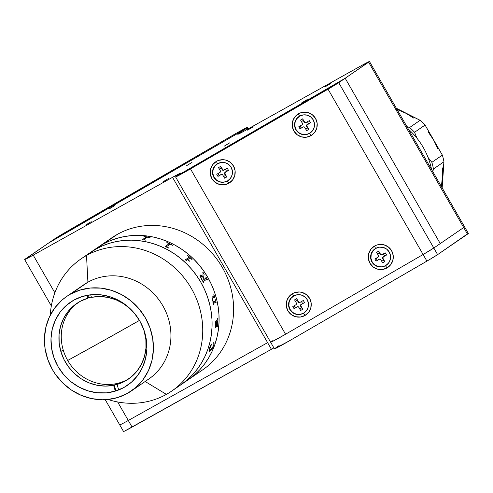 <?xml version="1.0" encoding="UTF-8"?>
<svg xmlns="http://www.w3.org/2000/svg" width="493" height="493" viewBox="0 0 493 493"><rect width="100%" height="100%" fill="white"/><g stroke="black" fill="none" stroke-linecap="round" stroke-linejoin="round"><path stroke-width="0.74" d="M80.488 287.271A57.25 53.164 55.6 0 1 87.914 282.181L70.4 294.179A57.25 53.164 55.6 0 1 144.116 315.766A57.25 53.164 55.6 0 1 131.28 391.011A57.25 53.164 55.6 0 1 127.447 393.383L117.839 397.494L107.505 399.54L102.187 399.755L91.507 398.584L81.117 395.3L71.411 390.043L62.759 383.006L55.499 374.458L52.48 369.719L47.809 359.545L45.103 348.767L44.462 337.791L45.917 327.05L49.405 316.95L54.797 307.885L61.89 300.194L65.988 296.965L87.914 282.181A57.25 53.164 -124.4 0 0 84.087 284.553L66.567 296.558A57.25 53.164 55.6 0 1 70.4 294.179L80.008 290.075L90.342 288.029L101.01 288.128L111.597 290.371L121.691 294.66L130.916 300.835L138.909 308.667L145.367 317.843L150.038 328.024L152.744 338.802L153.385 349.777L151.93 360.519L148.442 370.619L143.05 379.684L135.957 387.375L127.447 393.383A57.25 53.164 55.6 0 1 53.731 371.802A57.25 53.164 55.6 0 1 66.567 296.558M124.026 387.436L129.511 383.671L124.026 387.436A50.378 46.786 55.6 0 1 59.154 368.437A50.378 46.786 55.6 0 1 70.45 302.221A50.378 46.786 55.6 0 1 73.821 300.132A50.378 46.786 55.6 0 1 138.693 319.131A50.378 46.786 55.6 0 1 127.397 385.341A50.378 46.786 55.6 0 1 124.026 387.436L131.514 382.143L137.75 375.376L142.502 367.396L145.571 358.51L146.846 349.056L146.285 339.4L143.901 329.909L139.79 320.955L134.108 312.882L127.077 305.993L118.961 300.551L110.075 296.78L100.757 294.808L91.371 294.722L82.282 296.521L73.821 300.132L66.333 305.426L60.097 312.192L55.345 320.173L52.276 329.059L50.995 338.512L51.562 348.169L53.94 357.653L58.057 366.607L63.739 374.686L70.77 381.576L78.886 387.011L87.772 390.789L97.09 392.761L106.476 392.847L115.565 391.048L124.026 387.436M166.381 394.375L145.158 381.502L166.381 394.375A80.143 74.431 55.6 0 1 108.01 399.484A80.143 74.431 -124.4 0 0 166.381 394.375A80.143 74.431 -124.4 0 0 191.463 288.615A80.143 74.431 -124.4 0 0 86.515 255.485A80.143 74.431 -124.4 0 0 50.261 315.187A80.143 74.431 55.6 0 1 81.154 258.813A80.143 74.431 55.6 0 1 86.515 255.485L95.858 249.088A80.143 74.431 -124.4 0 0 90.496 252.41A80.143 74.431 55.6 0 1 95.858 249.088L86.515 255.485A80.143 74.431 55.6 0 1 189.713 285.706A80.143 74.431 55.6 0 1 171.743 391.048A80.143 74.431 55.6 0 1 166.381 394.375M131.28 391.011L148.794 379.012A57.25 53.164 -124.4 0 0 161.63 303.768A57.25 53.164 -124.4 0 0 87.914 282.181L86.515 255.485L87.914 282.181A57.25 53.164 55.6 0 1 162.881 305.845A57.25 53.164 55.6 0 1 144.96 381.385M171.743 391.048L202.605 369.904A80.143 74.431 -124.4 0 0 220.581 264.562A80.143 74.431 -124.4 0 0 117.383 234.341L95.858 249.088A80.143 74.431 55.6 0 1 199.055 279.303A80.143 74.431 55.6 0 1 181.085 384.645A80.143 74.431 -124.4 0 0 199.055 279.303A80.143 74.431 -124.4 0 0 95.858 249.088L102.421 245.859L109.31 243.332L116.453 241.533L123.78 240.473L131.224 240.165L138.712 240.615L146.168 241.81L153.526 243.745L160.718 246.401L167.663 249.754L174.306 253.766L180.574 258.406L186.416 263.619L191.765 269.363L196.578 275.581L200.805 282.218L204.41 289.2L207.35 296.459L209.599 303.941L211.14 311.558L211.953 319.236L212.033 326.914L211.38 334.513L210 341.957L207.904 349.173L205.113 356.094L201.655 362.657L197.564 368.789L192.874 374.44L187.636 379.555L181.899 384.078L187.636 379.555L192.874 374.44L197.564 368.789L201.655 362.657L205.113 356.094L207.904 349.173L210 341.957L211.38 334.513L212.033 326.914L211.953 319.236L211.14 311.558L209.599 303.941L207.35 296.459L204.41 289.2L200.805 282.218L196.578 275.581L191.765 269.363L186.416 263.619L180.574 258.406L174.306 253.766L167.663 249.754L160.718 246.401L153.526 243.745L146.168 241.81L138.712 240.615L131.224 240.165L123.78 240.473L116.453 241.533L109.31 243.332L102.421 245.859L95.858 249.088L117.383 234.341A80.143 74.431 -124.4 0 0 112.016 237.663L97.503 247.609A80.143 74.431 55.6 0 1 102.864 244.288L109.428 241.059L116.317 238.538L123.46 236.732L130.787 235.672L138.231 235.364L145.718 235.814L153.175 237.01L160.533 238.945L167.725 241.607L174.67 244.953L181.313 248.971L187.58 253.605L193.422 258.819L198.771 264.568L203.584 270.786L207.812 277.417L211.417 284.399L214.356 291.659L216.606 299.14L218.146 306.757L218.96 314.442L219.04 322.114L218.387 329.712L217.006 337.157L214.911 344.373L212.119 351.293L208.662 357.856L204.57 363.988L199.881 369.639L194.643 374.754L188.905 379.277L194.643 374.754L199.881 369.639L204.57 363.988L208.662 357.856L212.119 351.293L214.911 344.373L217.006 337.157L218.387 329.712L219.04 322.114L218.96 314.442L218.146 306.757L216.606 299.14L214.356 291.659L211.417 284.399L207.812 277.417L203.584 270.786L198.771 264.568L193.422 258.819L187.58 253.605L181.313 248.971L174.67 244.953L167.725 241.607L160.533 238.945L153.175 237.01L145.718 235.814L138.231 235.364L130.787 235.672L123.46 236.732L116.317 238.538L109.428 241.059L102.864 244.288A80.143 74.431 55.6 0 1 206.062 274.502A80.143 74.431 55.6 0 1 188.092 379.85A80.143 74.431 -124.4 0 0 206.062 274.502A80.143 74.431 -124.4 0 0 102.864 244.288A80.143 74.431 -124.4 0 0 97.503 247.609L81.154 258.813M103.339 340.755L67.701 360.469A214.831 6.748 -29.9 0 0 103.339 340.755A214.831 6.748 -29.9 0 0 139.47 320.407L103.339 340.755M60.849 351.521A45.8 42.534 55.6 0 1 76.637 303.54A45.8 42.534 55.6 0 1 87.964 298.179L88.549 297.778A45.8 42.534 55.6 0 1 91.359 297.069A45.8 42.534 -124.4 0 0 88.549 297.778L87.964 298.179L87.119 295.319L87.964 298.179L80.421 301.248L73.679 305.771L67.991 311.594L63.566 318.496L60.553 326.23L59.068 334.519L59.166 343.048L60.849 351.521L63.184 349.919L60.849 351.521A45.8 42.534 55.6 0 0 113.6 385.31L114.185 384.91L113.6 385.31L105.385 386.099L97.072 385.261L88.95 382.815L81.327 378.864L74.474 373.54L68.638 367.051L64.041 359.619L60.849 351.521M77.814 302.757A45.8 42.534 -124.4 0 0 63.184 349.919A45.8 42.534 -124.4 0 0 129.554 378.285M91.433 297.328A45.8 42.534 55.6 0 1 130.811 309.333L123.712 303.78L116.083 299.824L107.967 297.384L99.648 296.539L91.433 297.328L90.687 294.789L91.433 297.328M142.563 326.489A45.8 42.534 55.6 0 1 144.19 331.123A45.8 42.534 55.6 0 1 128.402 379.105A45.8 42.534 55.6 0 1 117.075 384.46L117.654 384.065A45.8 42.534 55.6 0 1 114.185 384.91A45.8 42.534 -124.4 0 0 117.654 384.065L117.075 384.46L118.677 389.92L117.075 384.46L124.618 381.397L131.354 376.868L137.042 371.05L141.473 364.148L144.486 356.408L145.965 348.126L145.866 339.597L144.19 331.123L142.576 326.508M115.787 390.37L114.185 384.91L115.787 390.37M115.202 390.764L113.6 385.31L115.202 390.764M87.785 295.196L88.549 297.778L87.785 295.196M216.735 327.044L217.333 326.514L217.851 324.178L217.906 319.137L217.493 318.404M215.558 326.304L215.398 323.279L216.156 322.028M215.49 327.488L215.903 326.329L215.527 327.494L215.219 326.495L215.367 322.416L215.848 321.165L217.709 319.821L217.727 318.897L217.321 318.872A80.143 74.431 -124.4 0 0 217.314 318.509L217.74 318.466L217.943 319.144L217.647 325.688L217.13 326.921L216.544 326.779L216.193 322.003L215.435 323.285L215.361 325.737L215.546 326.329L215.761 326.095M216.932 325.824L216.328 321.88L217.53 321.368M213.672 302.178L212.421 299.941L212.501 298.166L214.319 296.971L212.317 298.659L212.717 300.693L213.679 302.191L215.361 301.026L215.349 300.243A80.143 74.431 -124.4 0 0 215.25 299.861L215.423 299.744A80.143 74.431 55.6 0 1 216.168 302.961L216.137 302.967A80.106 74.394 -124.4 0 0 215.392 299.769M213.5 304.773L213.635 304.68A80.106 74.394 -124.4 0 0 213.494 304.021L213.543 303.509L215.626 302.11L213.58 303.503L213.531 304.015A80.143 74.431 55.6 0 1 213.672 304.674L213.5 304.791A80.143 74.431 -124.4 0 0 213.383 304.236L212.945 302.881A80.143 74.431 -124.4 0 0 212.902 302.72L213.438 302.357L212.378 300.348L211.947 297.932L212.249 297.088L213.962 295.874L213.9 295.11A80.143 74.431 -124.4 0 0 213.777 294.734L213.95 294.617A80.143 74.431 55.6 0 1 214.905 297.79L214.868 297.797A80.106 74.394 -124.4 0 0 213.919 294.635M189.54 261.117A80.106 74.394 -124.4 0 0 188.326 259.965L187.969 259.373M189.115 257.266L186.668 258.942L189.152 257.229M187.667 255.448A80.106 74.394 -124.4 0 1 192.036 259.41A80.106 74.394 -124.4 0 0 187.667 255.448L187.685 255.417A80.143 74.431 55.6 0 1 192.067 259.386L191.894 259.503A80.143 74.431 -124.4 0 0 190.68 258.344L189.959 257.981L187.987 259.349L188.351 259.94A80.143 74.431 55.6 0 1 189.565 261.099L189.398 261.216A80.143 74.431 -124.4 0 0 188.825 260.661L186.779 259.041A80.143 74.431 -124.4 0 0 186.662 258.936M202.845 276.702L201.347 275.242L200.454 275.02M204.151 274.139A80.106 74.394 -124.4 0 0 202.956 272.364A80.106 74.394 -124.4 0 1 204.151 274.139L203.591 277.83A80.143 74.431 55.6 0 1 204.416 279.223L204.385 279.241A80.106 74.394 -124.4 0 0 203.56 277.849L204.151 274.139M207.608 279.944A80.106 74.394 -124.4 0 0 205.864 276.887M203.695 282.625A80.106 74.394 -124.4 0 0 203.48 282.236L203.344 281.521L203.51 282.218A80.143 74.431 55.6 0 1 203.726 282.606L203.554 282.723A80.143 74.431 -124.4 0 0 201.335 278.89L199.992 275.581L201.033 275.045L202.869 276.733L203.079 272.839A80.143 74.431 -124.4 0 0 202.814 272.456L202.987 272.339A80.143 74.431 55.6 0 1 204.176 274.12A80.143 74.431 55.6 0 0 202.987 272.339M202.728 280.381L204.244 279.34A80.143 74.431 -124.4 0 0 203.406 277.929L202.118 276.419L201.15 276.302L200.904 277.325L201.779 279.223A80.143 74.431 55.6 0 1 202.204 279.932L202.654 280.418L202.173 279.944A80.106 74.394 -124.4 0 0 201.748 279.241L200.873 277.349L201.298 276.228M208.97 351.034L209.322 351.361L210.338 350.806L212.23 348.52L213.888 344.767L213.746 342.666M209.938 350.079L209.346 349.488L209.562 348.471L211.663 344.022M209.63 347.99L210.493 345.334L211.7 344.034L209.383 349.506L209.969 350.092L211.177 349.29L213.407 345.932L213.876 344.379L213.691 342.666L214.128 343.713L212.803 347.565L210.776 350.455L209.648 351.306L209.001 351.053L209.63 347.99L209.205 351.349L209.993 351.102L209.186 351.336M214.732 297.908A80.143 74.431 -124.4 0 0 214.628 297.525L214.332 296.959M216.002 303.078A80.143 74.431 -124.4 0 0 215.916 302.696L215.669 302.117M204.416 279.223L206.136 278.034L205.951 277.368A80.143 74.431 -124.4 0 0 205.723 276.986L205.895 276.869A80.143 74.431 55.6 0 1 207.639 279.925L207.473 280.042A80.143 74.431 -124.4 0 0 207.257 279.648L206.746 279.198L203.338 281.54M185.855 260.273L185.239 259.256L186.582 259.996L186.748 260.624L185.855 260.273M187.685 255.417A80.143 74.431 55.6 0 1 192.067 259.386M189.17 257.204L188.788 256.631A80.143 74.431 -124.4 0 0 187.519 255.534M168.483 248.022A80.143 74.431 -124.4 0 0 167.688 247.609L165.198 246.586A80.143 74.431 -124.4 0 0 165.05 246.518L168.945 243.85L168.489 243.419A80.143 74.431 -124.4 0 0 166.819 242.673L166.985 242.556A80.143 74.431 55.6 0 1 172.568 245.224L172.396 245.335A80.143 74.431 -124.4 0 0 170.763 244.503L169.931 244.318L166.566 246.623L167.041 247.079A80.143 74.431 55.6 0 1 168.649 247.905L168.483 248.022M145.965 240.202A80.143 74.431 -124.4 0 0 145.102 240.048L142.434 239.777A80.143 74.431 -124.4 0 0 142.274 239.752L146.174 237.084L145.669 236.862A80.143 74.431 -124.4 0 0 143.894 236.658L144.061 236.541A80.143 74.431 55.6 0 1 150.051 237.398L149.878 237.515A80.143 74.431 -124.4 0 0 148.11 237.213L147.228 237.232L143.864 239.543L144.387 239.783A80.143 74.431 55.6 0 1 146.131 240.085L145.965 240.202M186.724 260.649L186.299 259.737L185.171 259.336M168.97 243.807L165.069 246.531M172.532 245.243A80.106 74.394 -124.4 0 0 166.973 242.593L166.844 242.685M168.618 247.93A80.106 74.394 -124.4 0 0 167.022 247.116L166.548 246.66M146.174 237.022L142.317 239.758M150.008 237.429A80.106 74.394 -124.4 0 0 144.061 236.578L143.938 236.658M146.088 240.109A80.106 74.394 -124.4 0 0 144.381 239.82L143.857 239.58M217.733 324.018L217.499 321.103L216.365 321.886L216.489 324.591L217.08 325.781L217.733 324.018M91.217 221.671L85.622 225.048L91.217 221.671M114.573 205.667L108.978 209.05L114.573 205.667M168.618 178.441L163.023 181.818L168.618 178.441M191.974 162.437L186.379 165.821L191.974 162.437M253.192 126.775L247.597 130.152L253.192 126.775M330.593 83.539L324.998 86.922L330.593 83.539M307.238 99.543L301.642 102.92L307.238 99.543M229.837 142.773L224.241 146.15L229.837 142.773M180.253 173.604L181.097 172.907A15.265 0.481 150.1 0 1 180.253 173.604M172.538 177.32A15.265 0.481 150.1 0 1 181.097 172.914L172.538 177.32L267.613 342.666L172.538 177.32L33.21 255.134L172.538 177.32M267.613 342.666L128.291 420.48L117.642 401.961L128.291 420.48A15.265 0.481 150.1 0 1 119.725 424.886A15.265 0.481 -29.9 0 0 128.291 420.48L132.093 427.092L128.291 420.48L267.613 342.666L271.415 349.278L267.613 342.666M54.865 292.793L33.21 255.134A15.265 0.481 150.1 0 1 24.65 259.546A15.265 0.481 150.1 0 1 25.5 258.856L48.647 243L24.656 259.552L33.21 255.134L54.865 292.793M48.647 243L245.643 128.809L246.29 129.924L245.643 128.809L238.637 133.603L245.643 128.809L48.647 243L55.093 238.581A15.265 0.481 150.1 0 1 65.791 232.086L232.967 135.181A15.265 0.481 150.1 0 1 247.893 127.145A15.265 0.481 150.1 0 1 247.042 127.841L247.769 129.098L247.042 127.841L245.557 128.858L247.739 127.163L236.369 133.227L55.093 238.581L48.647 243L245.557 128.858M238.815 133.911L238.637 133.603L238.815 133.911M246.352 129.887A15.265 0.481 150.1 0 1 237.792 134.299A15.265 0.481 150.1 0 1 238.637 133.603L238.131 134.219L244.029 131.175L360.907 65.908L246.352 129.887M463.697 227.532A15.265 0.481 -29.9 0 0 464.548 226.842A15.265 0.481 150.1 0 1 463.697 227.532L440.255 243.591L345.18 78.251L368.622 62.192L467.5 234.144A15.265 0.481 -29.9 0 0 468.35 233.454L369.473 61.496A15.265 0.481 150.1 0 1 368.622 62.192L467.5 234.144L437.611 254.622L433.809 248.01L463.697 227.532M369.467 61.496L360.907 65.908A15.265 0.481 150.1 0 1 369.473 61.496L345.18 78.251L176.42 176.229L345.18 78.251L338.728 82.67A15.265 0.481 150.1 0 1 328.036 89.165L426.913 261.117A15.265 0.481 -29.9 0 0 437.611 254.622L433.809 248.01A15.265 0.481 150.1 0 1 433.803 248.01L338.728 82.67L190.495 168.889A15.265 0.481 150.1 0 1 175.576 176.919A15.265 0.481 150.1 0 1 176.42 176.229L175.73 176.907L178.423 175.613L190.495 168.889L285.57 334.229A15.265 0.481 150.1 0 1 285.57 334.229L190.495 168.889L328.036 89.165L423.111 254.505L285.583 334.223L423.111 254.505A15.265 0.481 -29.9 0 0 433.803 248.01L440.255 243.591L345.18 78.251L338.728 82.67L433.803 248.01L440.255 243.591M105.237 399.694L119.725 424.886A15.265 0.481 150.1 0 1 120.575 424.196M123.527 431.504A15.265 0.481 -29.9 0 0 132.093 427.092L271.415 349.278L124.704 431.048L123.533 431.504L119.725 424.886M273.905 347.898A15.265 0.481 -29.9 0 0 271.415 349.278L273.905 347.898M279.13 345.562L275.31 348.175L279.13 345.562M272.98 340.552L270.719 342.154L271.754 341.84L285.57 334.229A15.265 0.481 -29.9 0 1 270.651 342.259L274.459 348.871A15.265 0.481 -29.9 0 0 289.385 340.836L426.913 261.117L423.111 254.505L433.803 248.01M468.011 233.534L437.611 254.622L430.364 259.102L289.385 340.836L274.527 348.761M310.997 135.637L309.407 133.443L310.997 135.637A12.596 12.51 -104 0 1 293.896 131.002A12.596 12.51 -104 0 1 298.45 113.809A12.596 12.51 -104 0 1 315.551 118.443A12.596 12.51 -104 0 1 310.997 135.637L306.375 137.208L301.5 136.875L297.119 134.7L293.896 131.002L292.318 126.344L292.626 121.444L294.783 117.044L298.45 113.809L299.485 116.2L298.45 113.809L300.681 112.792L303.072 112.238L307.946 112.564L312.328 114.746L315.551 118.443L317.128 123.096L316.82 128.001L314.663 132.401L310.997 135.637M387.06 267.909L385.471 265.721L387.06 267.909A12.596 12.51 -104 0 1 369.953 263.274A12.596 12.51 -104 0 1 374.507 246.081A12.596 12.51 -104 0 1 391.615 250.715A12.596 12.51 -104 0 1 387.06 267.909L382.439 269.48L377.564 269.153L373.176 266.972L369.953 263.274L368.376 258.622L368.69 253.716L370.841 249.316L374.507 246.081L375.543 248.472L374.507 246.081L376.744 245.07L379.129 244.51L384.004 244.842L388.385 247.018L391.615 250.715L393.192 255.374L392.878 260.273L390.727 264.673L387.06 267.909M305.013 315.465L303.423 313.277L305.013 315.465A12.596 12.51 -104 0 1 287.906 310.83A12.596 12.51 -104 0 1 292.46 293.643A12.596 12.51 -104 0 1 309.567 298.277A12.596 12.51 -104 0 1 305.013 315.465L300.391 317.036L295.517 316.709L291.129 314.528L287.906 310.83L286.328 306.178L286.643 301.278L288.793 296.872L292.46 293.643L293.495 296.028L292.46 293.643L294.697 292.626L299.534 291.992L301.956 292.398L306.338 294.58L309.567 298.277L311.145 302.93L310.83 307.829L308.68 312.235L305.013 315.465M228.949 183.193L227.359 181.005L228.949 183.193A12.596 12.51 -104 0 1 211.842 178.558A12.596 12.51 -104 0 1 216.402 161.371A12.596 12.51 -104 0 1 233.503 166.005A12.596 12.51 -104 0 1 228.949 183.193L224.327 184.764L219.453 184.437L215.071 182.256L211.842 178.558L210.264 173.906L210.579 169.007L212.736 164.6L216.402 161.371L217.438 163.756L216.402 161.371L218.633 160.354L223.477 159.72L225.899 160.126L230.28 162.308L233.503 166.005L235.081 170.658L234.773 175.557L232.616 179.963L228.949 183.193M285.57 334.229L423.111 254.505M220.211 162.672L219.977 162.727A9.922 9.86 76 0 0 217.438 163.756L217.666 163.701A9.922 9.86 -104 0 1 231.747 168.594A9.922 9.86 -104 0 1 225.018 181.923A9.922 9.86 -104 0 1 217.666 163.701L217.438 163.756A9.922 9.86 76 0 0 224.783 181.985L225.018 181.923M223.686 170.147L222.429 170.06L221.178 168.058L219.373 169.105L221.178 168.058L220.617 166.4L223.175 170.171L227.255 168.193L228.469 170.313L226.558 171.305L225.393 169.272L226.558 171.305L228.469 170.313L227.255 168.193L224.038 170.06A1.146 1.14 -104 0 1 222.485 169.635L222.133 169.728A1.146 1.14 76 0 0 223.397 170.264L223.742 170.177M224.605 178.195L226.706 176.981L225.449 175.49L223.649 176.537L225.449 175.49L226.706 176.981L224.605 178.195L222.737 174.953L224.605 178.195M221.184 174.534A1.146 1.14 -104 0 1 222.737 174.953L222.047 174.423L220.839 174.621L217.968 176.402L221.184 174.534M221.48 174.417L221.129 174.504A1.146 1.14 76 0 0 220.839 174.621L217.968 176.402L219.182 175.582L218.017 173.548L219.182 175.582L221.258 174.479M216.754 174.282L217.968 176.402L216.754 174.282L219.97 172.421L216.754 174.282M220.617 166.4L218.516 167.614L220.383 170.855A1.146 1.14 -104 0 1 219.97 172.421L220.525 171.281L218.516 167.614L220.617 166.4M227.556 180.894L230.447 178.349L232.141 174.879L232.388 171.016L231.143 167.349L228.604 164.434L225.147 162.721L221.308 162.462L217.666 163.701L214.775 166.246L213.081 169.715L212.834 173.579L214.079 177.246L216.618 180.155L220.075 181.874L223.914 182.133L227.556 180.894M228.469 170.313L224.728 172.87L226.706 176.981L224.839 173.739L224.494 173.826L225.449 175.49L224.377 172.957L228.469 170.313M226.558 171.305L224.907 172.26L226.558 171.305M296.268 294.943L296.034 294.999A9.922 9.86 76 0 0 293.495 296.028L293.729 295.973A9.922 9.86 -104 0 1 307.811 300.866A9.922 9.86 -104 0 1 301.075 314.195A9.922 9.86 -104 0 1 293.729 295.973L293.495 296.028A9.922 9.86 76 0 0 300.841 314.257L301.075 314.195M301.315 304.452L300.964 304.538A1.146 1.14 76 0 0 300.551 306.098L300.903 306.011A1.146 1.14 -104 0 1 301.315 304.452L300.761 305.586L302.764 309.253L301.513 307.761L299.707 308.809L301.513 307.761L302.764 309.253L300.662 310.473L302.764 309.253L300.903 306.011L300.551 306.098L301.513 307.761L300.41 305.678L300.631 304.828L304.532 302.585L303.312 300.471L300.101 302.332L303.312 300.471L304.532 302.585L301.315 304.452M301.451 301.55L302.622 303.577L304.532 302.585L300.964 304.538L302.622 303.577L301.451 301.55M299.75 302.419L298.487 302.332L297.236 300.336L295.436 301.377L297.236 300.336L298.197 301.999L298.542 301.913L296.681 298.672L297.236 300.336L296.681 298.672L294.58 299.886L296.441 303.127L294.58 299.886L296.681 298.672L298.838 302.246L300.101 302.332M298.801 307.231L300.662 310.473L298.505 306.892L297.248 306.806A1.146 1.14 -104 0 1 298.801 307.231M297.316 306.751L294.031 308.673L297.248 306.806L294.031 308.673L295.245 307.854L294.075 305.82L295.245 307.854L296.897 306.892A1.146 1.14 76 0 1 297.193 306.775L297.538 306.689M292.811 306.554L294.031 308.673L292.811 306.554L296.028 304.692L292.811 306.554M303.614 313.166L306.504 310.621L308.199 307.151L308.445 303.294L307.207 299.627L304.662 296.712L301.211 294.993L297.371 294.734L293.729 295.973L290.839 298.518L289.144 301.987L288.898 305.851L290.137 309.518L292.682 312.433L296.133 314.146L299.972 314.405L303.614 313.166M296.028 304.692L296.558 303.996L296.441 303.127M378.316 247.381L378.082 247.443A9.922 9.86 76 0 0 375.543 248.472L375.777 248.41A9.922 9.86 -104 0 1 389.858 253.31A9.922 9.86 -104 0 1 383.123 266.639A9.922 9.86 -104 0 1 375.777 248.41L375.543 248.472A9.922 9.86 76 0 0 382.895 266.695L383.123 266.639M381.798 254.863L380.534 254.776L379.283 252.773L377.484 253.815L379.283 252.773L378.729 251.11L380.59 254.351L378.729 251.11L380.245 254.437L381.286 254.887L385.366 252.909L386.58 255.023L384.669 256.021L383.499 253.987L384.669 256.021L386.58 255.023L383.018 256.976A1.146 1.14 76 0 0 382.599 258.542L382.95 258.455A1.146 1.14 -104 0 1 383.363 256.89L382.808 258.03L384.811 261.691L383.56 260.205L381.755 261.247L383.56 260.205L384.811 261.691L382.71 262.911L384.811 261.691L382.457 258.116L383.018 256.976L386.58 255.023L385.366 252.909L382.149 254.776A1.146 1.14 -104 0 1 380.59 254.351L380.245 254.437A1.146 1.14 76 0 0 381.508 254.98L381.853 254.893M380.849 259.669L382.71 262.911L380.553 259.336L379.296 259.25A1.146 1.14 -104 0 1 380.849 259.669M379.363 259.195L376.079 261.111L379.296 259.25L376.079 261.111L377.293 260.292L376.128 258.264L377.293 260.292L378.944 259.336A1.146 1.14 76 0 1 379.24 259.219L379.585 259.127M374.859 258.998L376.079 261.111L374.859 258.998L378.076 257.13L374.859 258.998M378.729 251.11L376.627 252.33L378.488 255.571A1.146 1.14 -104 0 1 378.076 257.13L378.636 255.99L376.627 252.33L378.729 251.11M385.662 265.61L388.552 263.059L390.253 259.595L390.493 255.731L389.254 252.065L386.709 249.15L383.258 247.437L379.419 247.178L375.777 248.41L372.887 250.962L371.192 254.431L370.946 258.289L372.19 261.956L374.729 264.87L378.18 266.59L382.02 266.849L385.662 265.61M384.669 256.021L383.018 256.976L384.669 256.021M302.258 115.109L302.024 115.171A9.922 9.86 76 0 0 299.485 116.2L299.713 116.138A9.922 9.86 -104 0 1 313.794 121.038A9.922 9.86 -104 0 1 307.065 134.367A9.922 9.86 -104 0 1 299.713 116.138L299.485 116.2A9.922 9.86 76 0 0 306.831 134.423L307.065 134.367M307.305 124.618L306.954 124.704A1.146 1.14 76 0 0 306.541 126.263L306.886 126.177A1.146 1.14 -104 0 1 307.305 124.618L306.745 125.758L308.754 129.419L307.496 127.933L305.697 128.975L307.496 127.933L308.754 129.419L306.652 130.639L308.754 129.419L306.886 126.177L306.541 126.263L307.496 127.933L306.424 125.395L310.522 122.751L309.302 120.637L306.085 122.498L309.302 120.637L310.522 122.751L307.305 124.618M307.441 121.716L308.606 123.743L310.522 122.751L306.954 124.704L308.606 123.743L307.441 121.716M304.791 127.397L306.652 130.639L304.495 127.058L303.232 126.978A1.146 1.14 -104 0 1 304.791 127.397M303.306 126.917L300.015 128.839L303.232 126.978L300.015 128.839L301.229 128.02L300.064 125.992L301.229 128.02L302.887 127.065A1.146 1.14 76 0 1 303.177 126.941L303.528 126.855M298.801 126.726L300.015 128.839L298.801 126.726L302.018 124.858L298.801 126.726M305.74 122.584L304.477 122.504L303.226 120.502L301.42 121.543L303.226 120.502L304.181 122.165L304.532 122.079L302.665 118.838L303.226 120.502L302.665 118.838L300.57 120.058L302.431 123.293A1.146 1.14 -104 0 1 302.018 124.858L302.573 123.718L300.57 120.058L302.665 118.838L304.822 122.412L306.085 122.498M309.604 133.338L312.494 130.787L314.189 127.317L314.435 123.46L313.191 119.793L310.652 116.878L307.201 115.159L303.355 114.9L299.713 116.138L296.829 118.69L295.128 122.153L294.882 126.017L296.127 129.684L298.666 132.599L302.123 134.312L305.962 134.577L309.604 133.338M431.572 169.5A68.693 63.794 -124.4 0 0 408.377 129.154A68.693 63.794 55.6 0 1 431.572 169.5M413.88 118.184L405.548 113.088L420.135 120.31A68.693 63.794 55.6 0 1 425.083 125.062A68.693 63.794 -124.4 0 0 420.135 120.31L409.621 127.508A68.693 63.794 55.6 0 1 414.576 132.266L425.083 125.062L433.606 140.012L428.078 131.804M437.913 148.911L433.606 140.012L442.369 155.122L431.862 162.326A95.414 88.604 55.6 0 1 428.023 157.396L431.862 162.326A68.693 63.794 55.6 0 1 433.452 168.951L432.829 171.681A95.414 88.604 55.6 0 1 433.452 168.951L443.965 161.753L442.153 187.895L442.628 177.572L442.474 167.91M441.346 187.05L443.965 161.753L433.452 168.951A68.693 63.794 55.6 0 0 431.862 162.326L442.369 155.122A68.693 63.794 55.6 0 1 443.965 161.753A68.693 63.794 -124.4 0 0 442.369 155.122L425.083 125.062L414.576 132.266L416.986 138.25A95.414 88.604 55.6 0 1 414.576 132.266A68.693 63.794 55.6 0 0 409.621 127.508A95.414 88.604 55.6 0 1 406.928 126.639L409.621 127.508L420.135 120.31L396.366 108.263L405.548 113.088L396.637 109.304M51.321 305.931L24.65 259.546M270.651 342.259L175.576 176.919"/></g></svg>
